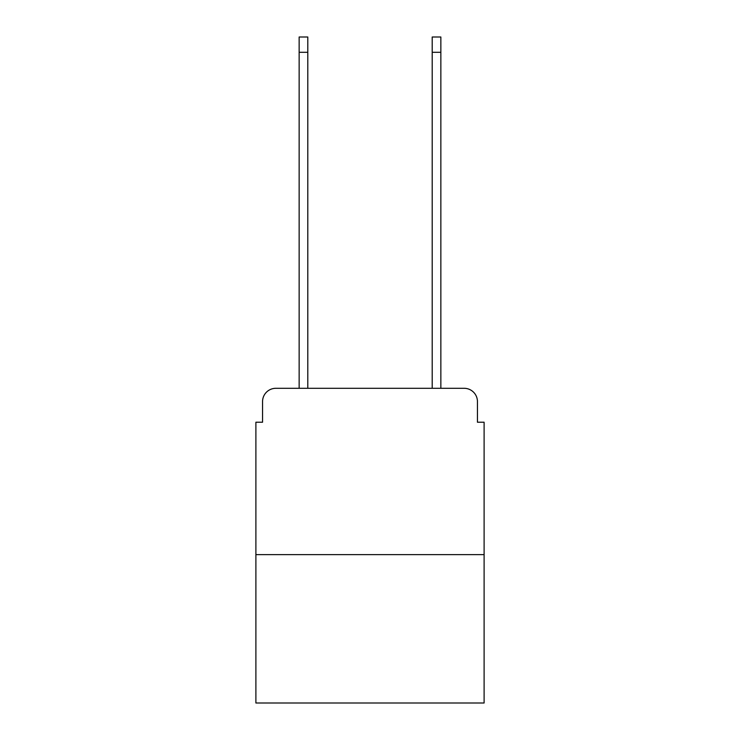 <?xml version="1.0" encoding="UTF-8"?>
<svg xmlns="http://www.w3.org/2000/svg" width="740" height="740" viewBox="0 0 740 740"><rect width="100%" height="100%" fill="white"/><g stroke="black" fill="none" stroke-linecap="round" stroke-linejoin="round"><path stroke-width="1.11" d="M262.552 401.607L262.552 422.226L262.552 401.607A13.311 13.311 0 0 1 275.854 388.296L299.145 388.296L299.145 37L307.794 37L307.794 388.296L318.108 388.296M484.108 554.63L255.892 554.63L255.892 703L484.108 703L484.108 422.226L477.448 422.226L477.448 401.607A13.311 13.311 0 0 0 464.147 388.296L275.854 388.296M255.892 554.63L255.892 422.226L262.552 422.226M421.893 388.296L432.206 388.296L432.206 37L440.855 37L440.855 388.296L464.147 388.296M477.448 422.226L477.448 401.607M299.145 52.3L307.794 52.3M440.855 52.3L432.206 52.3"/></g></svg>
